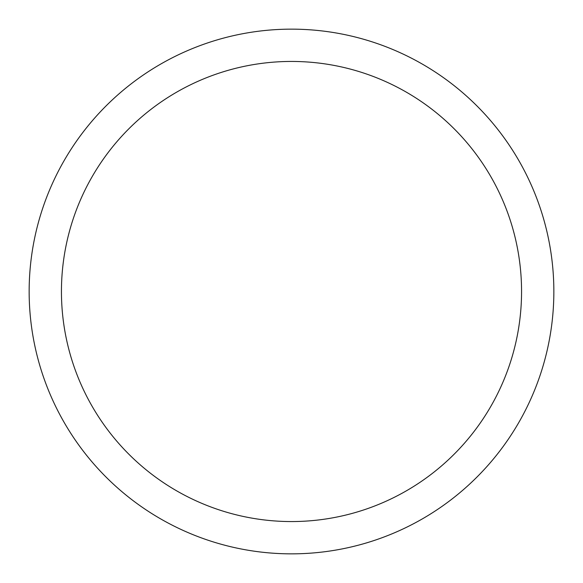 <?xml version="1.0" encoding="UTF-8"?>
<svg xmlns="http://www.w3.org/2000/svg" width="583" height="583" viewBox="0 0 583 583"><rect width="100%" height="100%" fill="white"/><g stroke="black" fill="none" stroke-linecap="round" stroke-linejoin="round"><path stroke-width="0.87" d="M29.15 291.5A262.35 262.35 0 0 1 291.5 29.15A262.35 262.35 0 0 1 553.85 291.5A262.35 262.35 0 0 1 291.5 553.85A262.35 262.35 0 0 1 29.15 291.5M61.441 291.5A230.059 230.059 0 0 1 291.5 61.441A230.059 230.059 0 0 1 521.559 291.5A230.059 230.059 0 0 1 291.5 521.559A230.059 230.059 0 0 1 61.441 291.5"/></g></svg>
